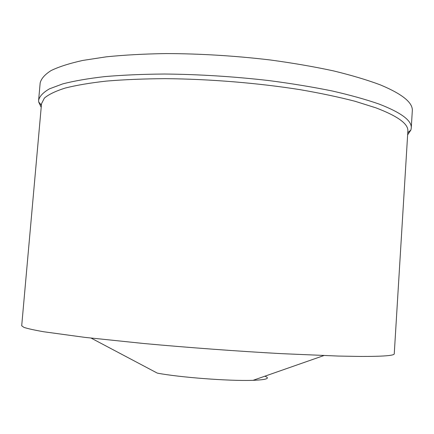 <?xml version="1.0" encoding="UTF-8"?>
<svg xmlns="http://www.w3.org/2000/svg" width="434" height="434" viewBox="0 0 434 434"><rect width="100%" height="100%" fill="white"/><g stroke="black" fill="none" stroke-linecap="round" stroke-linejoin="round"><path stroke-width="0.65" d="M91.107 338.097L157.325 373.126C179.231 377.32 228.355 381.095 251.682 380.363L253.071 380.325C266.557 379.772 270.496 378.399 264.886 376.191M21.7 325.777L23.962 327.399C27.83 328.668 34.449 330.128 43.818 331.771L84.793 337.364L143.904 343.516C188.416 347.607 238.385 351.285 281.774 353.667L338.531 356.064L360.079 356.444C383.054 356.498 394.446 355.614 394.251 353.791L407.857 131.263C408.589 124.021 397.94 116.214 375.909 107.844L355.164 101.312C338.927 97.091 320.585 93.212 300.144 89.675C257.915 82.981 209.004 78.983 165.088 78.662C143.681 78.798 124.129 79.606 106.438 81.087C90.098 82.91 76.341 85.243 65.16 88.075C55.547 91.129 48.624 94.466 44.387 98.089L41.523 103.721L21.7 325.777M41.203 107.317L38.691 101.99L38.631 100.129C39.64 96.18 43.264 92.409 49.498 88.824L62.702 83.903C74.084 80.952 88.102 78.521 104.751 76.606C122.779 75.049 142.71 74.187 164.535 74.024C198.848 74.339 233.666 76.525 268.993 80.583C291.664 83.55 312.719 87.012 332.162 90.966C350.33 95.122 365.971 99.489 379.088 104.062C401.287 112.661 412.007 120.69 411.253 128.149L410.917 129.978L407.635 134.871M411.253 128.149L412.3 110.947C413.097 102.798 402.432 94.102 380.303 84.863C367.229 79.959 351.632 75.304 333.507 70.894C314.113 66.717 293.102 63.082 270.48 60C235.217 55.818 200.448 53.675 166.168 53.572C144.365 53.903 124.45 54.988 106.428 56.811L82.867 60.418C69.538 63.369 58.953 66.744 51.12 70.541C44.859 74.507 41.208 78.646 40.167 82.965L38.631 100.129M253.071 380.325L323.78 355.592M407.765 132.728L410.917 129.978M41.393 105.18L38.691 101.99"/></g></svg>
